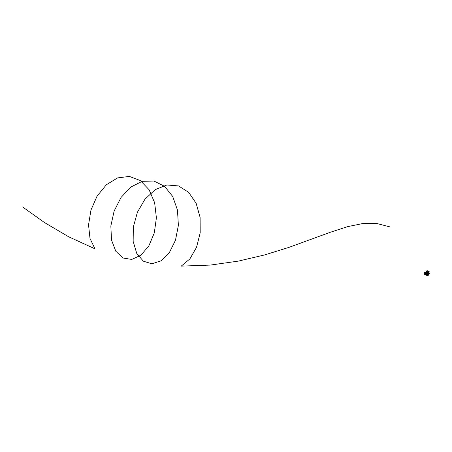 <?xml version="1.0" encoding="UTF-8"?>
<svg xmlns="http://www.w3.org/2000/svg" width="452" height="452" viewBox="0 0 452 452"><rect width="100%" height="100%" fill="white"/><g stroke="black" fill="none" stroke-linecap="round" stroke-linejoin="round"><path stroke-width="0.68" d="M428.112 272.906L428.332 273.251M426.134 272.799L426.4 272.387M426.733 272.307L426.338 272.387M428.343 273.381L428.541 272.957M428.293 273.211L427.756 274.669M427.609 274.974A1.254 0.288 23.2 0 0 427.677 274.974L428.552 273.076M426.292 272.997L426.716 273.251M427.095 272.963L427.1 272.511M426.456 274.166L426.146 274.353M425.959 274.375A1.254 0.288 23.2 0 0 426.377 274.601M427.247 274.409L426.699 274.274L427.242 274.381L427.05 274.873A1.254 0.288 23.2 0 0 427.247 274.918L427.349 274.686A1.254 0.288 -156.8 0 0 427.411 274.703L427.519 274.776M428.095 273.104L427.411 274.703M428.191 273.206L427.632 274.652L428.101 273.228M426.332 272.94L426.547 272.443M427.05 274.873L426.366 274.641L427.18 272.731L427.903 272.838M428.004 273.313L427.309 274.567L427.92 273.155M425.27 274.692L425.733 274.776L425.253 274.737L425.987 272.98A7.125 1.638 23.2 0 0 425.987 272.98L426.462 273.031L426.598 272.579M426.869 272.375L426.496 273.093L426.92 272.415M426.095 272.771L426.236 272.466M426.213 272.855L426.434 272.381M426.247 272.878L426.456 272.398M426.343 272.952L426.49 272.641M426.694 273.194L426.999 272.449M427.021 272.471L426.648 273.189M426.479 273.064L426.846 272.353M425.948 272.658L426.315 271.94M426.038 272.697L426.242 272.031M426.417 272.031L426.05 272.731L426.389 272.019M427.569 275.025L427.564 275.025A1.396 0.322 -156.8 0 1 427.36 274.985L427.247 274.918M427.705 274.511L428.321 273.364M427.315 274.567L428.033 273.307M427.733 274.946L428.654 272.963M427.411 275.262A1.243 0.288 23.2 0 0 427.682 275.206L428.666 273.081M427.993 272.85L427.129 274.867L427.959 272.85M426.422 275.325L426.112 275.522L426.185 275.223M428.666 273.596L429.214 273.675L428.649 273.607L428.92 273.098L429.383 273.189L429.214 273.675M428.762 274.726L428.242 274.556L428.762 274.726L428.524 275.2L428.055 275.11L428.242 274.59M428.242 274.556L428.649 273.607M429.163 273.697L428.756 274.647M429.4 273.234L428.92 273.098M427.309 275.505L425.496 274.782L427.372 275.46M425.614 274.805L427.372 275.432L427.225 275.093M427.089 270.765L427.564 271.177M428.473 271.358L427.971 271.093M428.411 271.262L427.976 271.081M427.778 271.149L428.134 271.29M427.773 271.138L428.106 271.273L427.773 271.143M428.959 271.386L427.044 270.669L428.027 271.454L429.112 271.658L429.078 272.33A1.418 0.328 -156.8 0 1 427.886 272.098L428.01 271.528L427.824 272.025M427.27 270.844L427.62 271.149M428.971 271.46L427.62 270.776M428.513 271.285L427.88 270.951L428.53 271.273M428.558 271.302L427.897 270.951M427.874 271.358L429.027 271.59M427.903 271.347L429.004 271.567L427.897 271.358M427.959 271.336L428.835 271.528M427.993 271.336L428.812 271.499L427.993 271.336M428.05 271.324L428.62 271.437M428.072 271.324L428.637 271.454M428.089 271.087L428.411 271.273M428.027 271.081L427.699 270.968M428.778 271.386L427.756 270.867M429.123 271.556A1.254 0.288 -156.8 0 1 429.197 271.692A1.254 0.288 -156.8 0 1 429.168 271.748L429.067 272.273A1.384 0.316 23.2 0 1 427.903 272.047L427.891 272.064A1.396 0.322 23.2 0 0 429.072 272.29L429.05 271.482M429.106 272.268L429.134 271.748A1.232 0.282 -156.8 0 1 428.078 271.545L428.01 271.528A1.254 0.288 -156.8 0 1 427.253 271.143L426.886 271.59A1.418 0.328 -156.8 0 1 426.795 271.528A1.418 0.328 -156.8 0 1 426.524 271.155A1.418 0.328 -156.8 0 1 426.575 271.115A1.384 0.316 23.2 0 0 426.835 271.488A1.384 0.316 23.2 0 0 426.914 271.55L426.954 271.584M429.01 272.646L428.903 272.923A1.463 0.339 -156.8 0 1 427.937 272.855A1.463 0.339 -156.8 0 1 426.49 272.149A1.463 0.339 -156.8 0 1 426.208 271.771L426.332 271.499A1.458 0.333 -156.8 0 0 426.615 271.878A1.458 0.333 -156.8 0 0 428.05 272.579A1.458 0.333 -156.8 0 0 429.01 272.646L429.033 271.432L427.123 270.663M426.705 271.064A1.384 0.316 23.2 0 0 426.575 271.127A1.396 0.322 23.2 0 0 426.824 271.505A1.396 0.322 23.2 0 0 426.903 271.562L427.315 271.081M426.575 271.127L426.925 270.714A1.232 0.282 -156.8 0 0 427.225 271.11L427.298 271.07M428.101 271.336L428.615 271.443M425.225 274.737L425.79 274.771L426.434 273.144L425.97 273.059M425.524 272.347L425.524 272.347A7.113 1.638 23.2 0 0 425.53 272.358L426.49 273.138L425.733 274.776L426.49 273.138L425.332 272.206M424.908 273.358L424.976 273.251A11.69 2.689 -156.8 0 1 424.908 273.2L424.66 273.336M425.292 272.68L424.812 272.307L424.1 273.968L424.558 274.206M425.168 272.223L424.727 272.223L424.038 273.833L424.558 274.24L424.225 273.912M424.558 274.24L425.055 274.663L425.767 273.002L425.066 272.765L425.326 272.516M424.982 273.031L424.953 272.94A11.69 2.689 23.2 0 0 424.982 272.963A11.69 2.689 23.2 0 0 425.004 272.98L424.682 273.726M424.682 273.731L424.965 273.031M424.829 274.528L425.078 274.822L425.62 273.748M425.88 272.985L425.162 272.098L425.976 272.957L425.501 274.036M425.083 274.822L425.513 274.076M425.564 273.737L425.97 273.002M425.388 272.545L425.812 272.991L425.179 272.228L424.84 272.29L425.219 272.686M425.812 272.991L425.1 274.68L424.541 274.319L425.061 274.692M424.863 272.968L424.62 273.839M425.812 273.019L425.066 274.692M424.727 273.646L424.931 273.11M424.671 273.613L424.897 273.076M427.151 273.285L427.648 273.432L427.106 273.324L427.394 272.81L427.858 272.901L427.671 273.415M427.648 273.432L427.242 274.381M426.705 274.33L426.518 274.816M426.699 274.274L427.106 273.324M426.535 274.234L426.818 272.906M22.6 206.948L44.454 222.525L68.664 236.786L94.965 248.837L89.999 238.453L88.541 224.876L90.971 210.022L97.14 195.993L106.373 184.755L117.576 177.902L129.379 176.421L140.335 180.546L149.103 189.744L154.652 202.778L156.398 217.875L154.285 232.978L148.781 246.035L140.832 255.267L131.73 259.437L122.904 257.996L115.768 251.176L111.491 239.967L110.847 225.949L114.107 211.095L121.006 197.501L130.764 187.083L142.216 181.32L153.957 181.037L164.545 186.314L172.704 196.456L177.472 210.09L178.382 225.367L175.489 240.198L169.37 252.578L161.065 260.81L151.895 263.804L143.318 261.171L136.707 253.318L133.154 241.357L133.334 226.989L137.414 212.225L144.996 199.162L155.228 189.631L166.861 184.987L178.478 185.913L188.648 192.309L196.145 203.332L200.117 217.48L200.191 232.842L196.547 247.312L189.863 258.928L181.252 266.115L210.265 265.081L238.255 261.126L264.623 254.934L288.907 247.391L330.361 232.255L347.582 226.655L362.843 223.52L376.652 223.457L389.63 226.819M425.372 272.675L425.739 272.692M425.999 274.279L426.326 274.358M425.829 274.669A1.243 0.288 23.2 0 0 427.163 275.223M427.14 275.285L425.807 274.731M425.53 273.72L425.4 274.042M426.688 271.076L426.332 271.499"/></g></svg>
